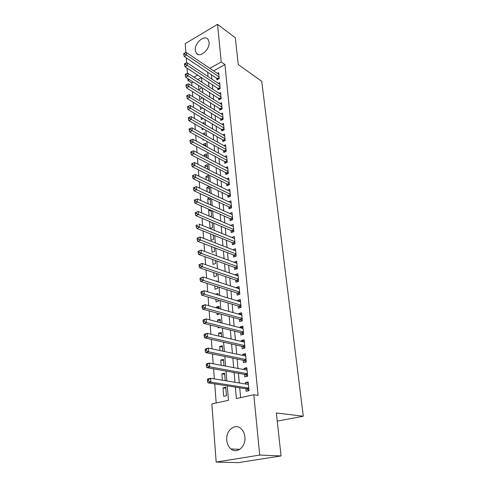 <?xml version="1.0" encoding="UTF-8"?>
<svg xmlns="http://www.w3.org/2000/svg" width="487" height="487" viewBox="0 0 487 487"><rect width="100%" height="100%" fill="white"/><g stroke="black" fill="none" stroke-linecap="round" stroke-linejoin="round"><path stroke-width="0.73" d="M209.075 42.235C210.086 49.51 199.725 58.318 196.346 53.186L195.311 50.258C194.362 43.045 204.637 34.224 208.083 39.429L209.075 42.235M244.894 436.955C246.099 446.579 236.907 454.347 230.923 448.935C228.525 446.877 227.143 443.974 226.778 440.23C225.676 430.636 234.868 422.917 240.919 428.536C243.183 430.538 244.504 433.345 244.894 436.955M185.864 52.669L185.194 43.623L217.549 24.35L235.318 37.773L238.253 64.576L261.732 81.311L303.285 416.215L276.36 412.994L281.06 455.935L238.271 462.65L216.167 462.078L211.863 403.948L228.452 400.302L227.246 385.85M193.296 82.041L191.72 82.912L191.945 85.901M192.371 91.489L192.767 96.609M193.193 102.185L193.595 107.469M194.021 113.039L194.441 118.493M194.861 124.051L195.293 129.682M195.719 135.222L196.164 141.035M196.584 146.563L197.046 152.559M197.466 158.068L197.941 164.259M198.361 169.75L198.848 176.142M199.262 181.608L199.767 188.201M200.187 193.649L200.705 200.449M201.119 205.879L201.655 212.892M202.068 218.298L202.622 225.524M203.036 230.905L203.603 238.362M204.016 243.719L204.601 251.402M205.009 256.734L205.617 264.654M206.019 269.956L206.646 278.126M207.048 283.391L207.693 291.81M208.095 297.046L208.759 305.726M209.154 310.931L209.836 319.874M210.232 325.042L210.938 334.259M211.328 339.384L212.058 348.887M212.448 353.976L213.196 363.765M213.58 368.811L214.353 378.898M214.737 383.902L216.191 402.999M191.72 82.912L187.927 80.519L187.781 78.547M187.398 73.421L187.008 68.107M186.624 62.975L186.247 57.813M216.776 78.109L216.94 79.838L219.241 78.59L218.681 72.679L217.36 73.397M217.707 88.037L217.872 89.791L220.197 88.561L219.625 82.565L218.255 83.295M218.651 98.106L218.821 99.878L221.159 98.666L220.581 92.585L219.156 93.334M219.607 108.309L219.777 110.105L222.133 108.905L221.548 102.745L220.069 103.506M220.581 118.651L220.751 120.478L223.125 119.291L222.529 113.045L220.995 113.818M221.561 129.14L221.737 130.985L224.13 129.822L223.527 123.485L221.926 124.276M222.559 139.769L222.736 141.65L225.152 140.493L224.537 134.071L222.869 134.875M223.57 150.556L223.746 152.455L226.181 151.323L225.56 144.809L223.819 145.631M224.598 161.489L224.775 163.419L227.228 162.305L226.601 155.7L224.781 156.534M225.633 172.581L225.822 174.541L228.293 173.445L227.654 166.743L225.749 167.595M226.692 183.836L226.875 185.821L229.371 184.743L228.726 177.944L226.729 178.82M227.764 195.25L227.953 197.265L230.467 196.212L229.809 189.309L227.715 190.204M228.847 206.835L229.036 208.874L231.575 207.846L230.905 200.845L228.707 201.758M229.949 218.584L230.144 220.66L232.701 219.649L232.025 212.545L229.706 213.476M231.069 230.509L231.264 232.616L233.845 231.629L233.157 224.416L230.71 225.378M232.202 242.617L232.402 244.754L235.008 243.786L234.308 236.469L231.721 237.449L234.509 238.593L199.134 224.099L199.378 227.301L196.718 228.366L232.847 242.873L234.204 244.084M233.352 254.902L233.559 257.069L236.183 256.132L235.477 248.699L232.871 249.764M234.527 267.375L234.728 269.579L237.376 268.66L236.658 261.117L234.046 262.268M235.714 280.037L235.921 282.271L238.593 281.383L237.863 273.724L235.203 274.631L235.233 274.966M236.919 292.894L237.132 295.165L239.823 294.3L239.08 286.526L236.402 287.403L236.445 287.854M238.143 305.952L238.356 308.259L241.077 307.419L240.322 299.523L237.619 300.376L237.674 300.948M239.385 319.21L239.604 321.554L242.349 320.75L241.582 312.727L238.855 313.549L238.916 314.243M240.645 332.682L240.87 335.062L243.64 334.283L242.861 326.138L240.109 326.929L240.188 327.751M241.929 346.367L242.161 348.783L244.955 348.035L244.164 339.762L241.382 340.523L241.473 341.478M243.232 360.27L243.463 362.724L246.288 362.011L245.485 353.599L242.678 354.335L242.782 355.419M244.559 374.393L244.791 376.889L247.639 376.207L246.824 367.661L243.993 368.361L244.109 369.59M225.846 388.255L223.022 387.822L223.71 396.327L226.461 395.712L225.761 387.189L223.022 387.822M224.696 374.32L221.889 373.833L222.407 380.219M223.563 360.605L220.775 360.057L221.195 365.274M222.449 347.103L219.68 346.494L220.008 350.579M221.354 333.802L218.596 333.138L218.84 336.127M220.276 320.708L217.531 319.989L217.689 321.913M218.103 327.014L218.17 327.854L219.674 327.41M219.211 307.808L216.484 307.035L216.557 307.93M216.971 313.074L217.111 314.785L219.704 313.823M215.863 299.353L216.07 301.91L218.657 301.082L218.578 300.156M214.767 285.851L215.041 289.229L217.604 288.377L217.47 286.709M213.69 272.562L214.03 276.738L216.575 275.861L216.374 273.469M212.636 259.48L213.032 264.435L215.552 263.528L215.303 260.442M211.589 246.605L212.052 252.309L214.554 251.377L214.243 247.615M210.567 233.93L211.084 240.353L213.562 239.403L213.196 234.99M212.186 222.693L209.568 221.591L210.134 228.58L212.588 227.606L212.174 222.553M211.236 211.224L208.637 210.08L209.124 216.1M210.305 199.92L207.718 198.733L208.126 203.785M209.386 188.773L206.811 187.55L207.145 191.653M208.479 177.779L205.916 176.519L206.178 179.709M207.584 166.938L205.039 165.641L205.222 167.948M206.701 156.242L204.169 154.909L204.284 156.351M205.831 145.698L203.31 144.329L203.359 144.937M202.896 139.172L202.969 140.14L203.858 139.702M201.995 128.099L202.129 129.755L203.615 129.018M201.113 117.184L201.301 119.516L203.335 118.481M200.242 106.428L200.486 109.411L202.714 107.907M199.384 95.817L199.676 99.445L201.916 98.258L201.837 97.333M201.496 77.512L197.746 79.582M225.225 380.682L224.604 373.158L221.889 373.833M223.996 365.804L223.46 359.351L220.775 360.057M222.784 351.17L222.34 345.758L219.68 346.494M221.597 336.779L221.238 332.377L218.596 333.138M220.434 322.625L220.148 319.198L217.531 319.989M219.284 308.697L219.077 306.22L216.484 307.035M218.152 295L218.024 293.436L215.619 294.227M217.038 281.516L216.983 280.847L216.003 281.182M210.195 216.557L211.632 215.972L211.163 210.305M209.678 209.647L208.637 210.08M210.195 204.717L210.682 204.51L210.165 198.239M209.544 197.953L207.718 198.733M209.72 192.864L209.197 186.503L206.811 187.55M208.74 180.963L208.284 175.454L205.916 176.519M207.772 169.233L207.389 164.557L205.039 165.641M206.823 157.685L206.5 153.807L204.169 154.909M205.879 146.301L205.624 143.208L203.31 144.329M204.954 135.082L204.765 132.756L202.659 133.797M204.041 124.027L203.913 122.444L202.519 123.15M203.146 113.136L203.073 112.272L202.33 112.655M198.538 85.359L198.879 89.602L201.101 88.403L200.979 86.905M235.373 387.116L236.384 398.561L253.8 394.732L258.104 395.365L224.945 64.582L213.58 70.852M211.425 74.548L211.833 79.071M212.326 84.543L212.746 89.218M213.239 94.679L213.677 99.5M214.17 104.949L214.621 109.928M215.108 115.364L215.577 120.508M216.064 125.926L216.545 131.234M217.032 136.634L217.525 142.113M218.012 147.494L218.523 153.149M219.01 158.512L219.534 164.344M220.021 169.689L220.562 175.704M221.043 181.03L221.603 187.227M222.084 192.529L222.656 198.921M223.137 204.205L223.734 210.792M224.209 216.051L224.817 222.845M225.292 228.08L225.925 235.075M226.394 240.286L227.045 247.499M227.514 252.674L228.184 260.107M228.653 265.257L229.347 272.915M229.803 278.034L230.521 285.918M230.978 291.007L231.715 299.128M232.171 304.18L232.926 312.551M233.376 317.567L234.156 326.187M234.606 331.166L235.41 340.042M235.854 344.979L236.682 354.122M237.12 359.016L237.973 368.434M238.411 373.286L239.287 382.983M239.72 387.792L240.608 397.629M245.905 388.754L246.142 391.286L249.015 390.641L248.187 381.954L245.332 382.624L245.46 383.993M277.255 421.164L303.285 416.215M281.06 455.935L259.705 455.065L216.167 462.078M217.549 24.35L221.232 61.995L209.836 68.332M224.945 64.582L221.232 61.995M253.8 394.732L259.705 455.065M207.669 72.058L208.071 76.599M208.552 82.096L208.966 86.789M209.447 92.274L209.873 97.12M210.354 102.593L210.798 107.597M211.273 113.057L211.729 118.225M212.21 123.668L212.679 129.006M213.154 134.43L213.641 139.939M214.116 145.351L214.615 151.031M215.09 156.424L215.607 162.281M216.076 167.656L216.605 173.701M217.08 179.058L217.628 185.291M218.097 190.624L218.663 197.052M219.126 202.361L219.71 208.99M220.179 214.28L220.775 221.104M221.238 226.37L221.859 233.413M222.322 238.648L222.955 245.905M223.417 251.115L224.075 258.591M224.531 263.771L225.207 271.472M225.658 276.622L226.358 284.56M226.808 289.68L227.526 297.855M227.971 302.938L228.713 311.363M229.158 316.41L229.919 325.085M230.363 330.095L231.148 339.037M231.587 344.005L232.39 353.209M232.829 358.14L233.663 367.624M234.089 372.506L234.947 382.271M197.728 75.065L193.966 77.159M189.504 79.637L187.927 80.519M226.839 380.944L226.011 371.051M225.597 366.102L224.799 356.502M224.379 351.511L223.6 342.184M223.18 337.15L222.425 328.104M222.005 323.033L221.275 314.249M220.848 309.142L220.136 300.619M219.704 295.475L219.016 287.202M218.584 282.022L217.914 273.992M217.482 268.787L216.831 260.995M216.392 255.754L215.759 248.193M215.321 242.928L214.712 235.592M214.268 230.302L213.677 223.186M213.233 217.866L212.655 210.962M212.21 205.617L211.65 198.921M211.206 193.558L210.664 187.063M210.214 181.675L209.69 175.381M209.233 169.975L208.728 163.869M208.272 158.445L207.779 152.528M207.328 147.08L206.847 141.346M206.391 135.885L205.928 130.327M205.471 124.855L205.021 119.467M204.564 113.976L204.132 108.759M203.669 103.256L203.249 98.204M202.787 92.688L202.379 87.794M201.916 82.266L201.527 77.53M248.297 383.117L245.332 382.624M246.946 368.927L243.993 368.361M245.612 354.962L242.678 354.335M244.304 341.217L241.382 340.523M243.013 327.69L240.109 326.929M241.741 314.371L238.855 313.549M240.487 301.252L237.619 300.376M239.257 288.341L236.402 287.403M238.04 275.618L235.203 274.631M236.846 263.09L234.028 262.049M235.671 250.75L232.865 249.654M207.359 379.738L207.468 381.278L208.649 380.992L208.533 379.452L207.359 379.738L207.663 379.008L210.603 378.289L248.431 384.48M208.533 379.452L210.603 378.289L210.889 382.137L207.943 382.849L246.592 388.857L249.003 390.647M248.772 388.102L210.889 382.137L208.649 380.992M247.999 384.407L248.4 384.188M207.468 381.278L207.943 382.849M206.251 364.495L206.36 366.005L207.529 365.707L207.419 364.191L206.251 364.495L206.561 363.826L209.471 363.065L247.061 370.15M207.419 364.191L209.471 363.065L209.751 366.845L206.835 367.6L245.241 374.515L247.518 376.238M247.402 373.712L209.751 366.845L207.529 365.707M206.36 366.005L206.835 367.6M205.167 349.508L205.27 350.993L206.427 350.677L206.324 349.191L205.167 349.508L205.477 348.899L208.357 348.102L245.716 356.046M206.324 349.191L208.357 348.102L208.637 351.821L205.745 352.606L243.914 360.404L246.069 362.066M246.051 359.546L208.637 351.821L206.427 350.677M205.27 350.993L205.745 352.606M204.096 334.776L204.205 336.237L205.35 335.908L205.24 334.441L204.096 334.776L204.406 334.222L207.267 333.388L244.395 342.166M205.24 334.441L207.267 333.388L207.535 337.047L204.674 337.868L242.605 346.519L244.644 348.12M244.724 345.612L207.535 337.047L205.35 335.908M204.205 336.237L204.674 337.868M203.049 320.294L203.152 321.73L204.284 321.383L204.181 319.947L203.049 320.294L203.359 319.795L206.19 318.93L243.086 328.506M204.181 319.947L206.19 318.93L206.458 322.522L203.621 323.38L241.321 332.852L243.25 334.392M243.415 331.903L206.458 322.522L204.284 321.383M203.152 321.73L203.621 323.38M202.014 306.049L202.117 307.461L203.243 307.102L203.14 305.69L202.014 306.049L202.33 305.605L205.13 304.704L241.808 315.059M203.14 305.69L205.13 304.704L205.392 308.241L202.586 309.129L240.054 319.393L241.881 320.884M242.124 318.401L205.392 308.241L203.243 307.102M202.117 307.461L202.586 309.129M201.003 292.042L201.101 293.43L202.215 293.058L202.111 291.664L201.003 292.042L201.314 291.646L204.09 290.715L240.541 301.818M202.111 291.664L204.09 290.715L204.351 294.191L201.563 295.116L238.807 306.146L240.541 307.583M240.858 305.112L204.351 294.191L202.215 293.058M201.101 293.43L201.563 295.116M199.999 278.26L200.102 279.629L201.204 279.246L201.107 277.876L199.999 278.26L203.067 276.957L239.3 288.785M201.107 277.876L203.067 276.957L203.322 280.372L200.565 281.328L237.577 293.107L239.227 294.495M239.61 292.023L203.322 280.372L201.204 279.246M200.102 279.629L200.565 281.328M199.019 264.703L199.116 266.048L200.212 265.652L200.108 264.307L199.019 264.703L202.062 263.418L238.076 275.952M200.108 264.307L202.062 263.418L202.312 266.785L199.579 267.765L236.365 280.262L237.936 281.602M238.38 279.142L202.312 266.785L200.212 265.652M199.116 266.048L199.579 267.765M198.051 251.371L198.148 252.692L199.232 252.284L199.134 250.957L198.051 251.371L201.07 250.099L236.871 263.309M199.134 250.957L201.07 250.099L201.32 253.41L198.611 254.421L235.178 267.607L236.67 268.903M237.169 266.456L201.32 253.41L199.232 252.284M198.148 252.692L198.611 254.421M197.101 238.246L197.198 239.549L198.27 239.129L198.172 237.826L197.101 238.246L200.096 236.992L235.678 250.86M198.172 237.826L200.096 236.992L200.34 240.249L197.655 241.29L234.004 255.151L235.428 256.399M235.976 253.958L198.27 239.129M197.198 239.549L197.655 241.29M234.801 241.643L199.378 227.301L197.32 226.181L197.229 224.897L196.164 225.329L196.255 226.613L197.32 226.181M196.164 225.329L197.229 224.897M196.255 226.613L196.718 228.366M233.644 229.517L198.428 214.554L198.191 211.401L233.358 226.516M233.005 231.952L231.709 230.783L195.792 215.65L198.428 214.554L196.389 213.44L196.298 212.174L195.244 212.612L195.336 213.878L196.389 213.44M195.336 213.878L195.792 215.65M198.191 211.401L196.298 212.174M232.506 217.567L197.497 202.008L197.265 198.903L232.22 214.609M231.824 219.996L230.588 218.864L194.879 203.128L197.497 202.008L195.47 200.894L195.378 199.652L194.337 200.102L194.429 201.344L195.47 200.894M194.429 201.344L194.879 203.128M197.265 198.903L195.378 199.652M231.38 205.794L196.578 189.656L196.346 186.6L231.1 202.878M230.661 208.217L229.48 207.127L193.984 190.801L196.578 189.656L194.569 188.542L194.477 187.318L193.442 187.781L193.534 189.005L194.569 188.542M193.534 189.005L193.984 190.801M196.346 186.6L194.477 187.318M230.272 194.191L195.671 177.493L195.445 174.486L229.998 191.318M229.517 196.608L228.391 195.555L193.102 178.662L195.671 177.493L193.68 176.385L193.589 175.18L192.566 175.649L192.651 176.854L193.68 176.385M192.651 176.854L193.102 178.662M195.445 174.486L193.589 175.18M229.182 182.759L194.782 165.519L194.557 162.555L228.914 179.922M228.397 185.17L227.319 184.147L192.231 166.706L194.782 165.519L192.803 164.411L192.718 163.224L191.695 163.699L191.787 164.886L192.803 164.411M191.787 164.886L192.231 166.706M194.557 162.555L192.718 163.224M228.105 171.485L193.905 153.722L193.686 150.806L227.843 168.691M227.289 173.889L226.26 172.903L191.379 154.933L193.905 153.722L191.939 152.62L191.854 151.451L190.843 151.938L190.928 153.107L191.939 152.62M190.928 153.107L191.379 154.933M193.686 150.806L191.854 151.451M227.045 160.375L193.041 142.107L192.822 139.227L226.784 157.618M226.199 162.774L225.219 161.824L190.533 143.336L193.041 142.107L191.093 141.005L191.007 139.854L190.003 140.347L190.088 141.498L191.093 141.005M190.088 141.498L190.533 143.336M192.822 139.227L191.007 139.854M225.998 149.418L192.188 130.662L191.975 127.825L225.743 146.703M225.128 151.816L224.19 150.897L189.705 131.91L192.188 130.662L190.253 129.56L190.167 128.428L189.175 128.927L189.26 130.066L190.253 129.56M189.26 130.066L189.705 131.91M191.975 127.825L190.167 128.428M224.97 138.618L191.348 119.388L191.141 116.594L224.714 135.94M224.075 141.011L223.174 140.122L188.883 120.654L191.348 119.388L189.431 118.292L189.346 117.172L188.366 117.684L188.445 118.798L189.431 118.292M188.445 118.798L188.883 120.654M191.141 116.594L189.346 117.172M223.953 127.965L190.52 108.278L190.32 105.527L223.703 125.329M223.034 130.352L188.079 109.563L190.52 108.278L188.615 107.183L188.536 106.081L187.562 106.598L187.641 107.7L188.615 107.183M187.641 107.7L188.079 109.563M190.32 105.527L188.536 106.081M222.955 117.464L189.711 97.333L189.504 94.618L222.705 114.859M222.011 119.845L187.282 98.636L189.711 97.333L187.818 96.237L187.738 95.154L186.771 95.677L186.844 96.767L187.818 96.237M186.844 96.767L187.282 98.636M189.504 94.618L187.738 95.154M221.962 107.103L188.907 86.546L188.706 83.867L221.719 104.535M221.001 109.484L186.503 87.861L188.907 86.546L187.026 85.456L186.947 84.385L185.985 84.915L186.064 85.986L187.026 85.456M186.064 85.986L186.503 87.861M188.706 83.867L186.947 84.385M220.988 96.883L188.116 75.911L187.921 73.275L220.745 94.35M220.008 99.263L185.73 77.25L188.116 75.911L186.247 74.828L186.174 73.768L185.218 74.31L185.297 75.363L186.247 74.828M185.297 75.363L185.73 77.25M187.921 73.275L186.174 73.768M220.027 86.808L187.337 65.428L187.142 62.835L219.789 84.306M219.034 89.176L184.969 66.78L187.337 65.428L185.48 64.345L185.407 63.31L184.463 63.852L184.536 64.893L185.48 64.345M184.536 64.893L184.969 66.78M187.142 62.835L185.407 63.31M219.077 76.861L186.57 55.098L186.375 52.535L218.846 74.395M218.066 79.229L184.22 56.468L186.57 55.098L184.725 54.02L184.652 52.992L183.715 53.546L183.788 54.568L184.725 54.02M183.788 54.568L184.22 56.468M186.375 52.535L184.652 52.992M248.82 388.583L246.921 389.01M248.802 388.358L246.592 388.857M247.451 374.223L245.57 374.68M247.426 373.992L245.241 374.515M246.105 360.1L244.243 360.575M246.081 359.856L243.914 360.404M244.778 346.196L242.928 346.689M244.754 345.94L242.605 346.519M243.47 332.511L241.643 333.029M243.445 332.25L241.321 332.852M242.185 319.04L240.371 319.575M242.161 318.772L240.054 319.393M240.919 305.781L239.123 306.335M240.895 305.501L238.807 306.146M239.677 292.724L237.893 293.296M239.647 292.437L237.577 293.107M238.447 279.867L236.682 280.457M238.417 279.575L236.365 280.262M237.242 267.205L235.489 267.807M237.212 266.9L235.178 267.607M236.049 254.731L234.314 255.352M236.018 254.421L234.004 255.151M234.874 242.441L233.157 243.086M234.85 242.13L232.847 242.873M233.723 230.339L232.019 230.996M233.693 230.016L231.709 230.783M232.585 218.413L230.893 219.083M232.555 218.085L230.588 218.864M231.465 206.658L229.785 207.346M231.428 206.33L229.48 207.127M230.357 195.08L228.695 195.774M230.327 194.739L228.391 195.555M229.267 183.66L227.618 184.378M229.237 183.319L227.319 184.147M228.196 172.41L226.558 173.135M228.16 172.063L226.26 172.903M227.137 161.319L225.518 162.055M227.1 160.966L225.219 161.824M226.096 150.38L224.483 151.134M226.059 150.02L224.19 150.897M225.067 139.599L223.466 140.359M225.031 139.233L223.174 140.122M224.05 128.964L222.468 129.737M224.014 128.592L222.175 129.493M223.046 118.475L221.475 119.26M223.016 118.104L221.189 119.017M222.06 108.132L220.501 108.93M222.023 107.755L220.215 108.68M221.086 97.93L219.54 98.739M221.049 97.552L219.253 98.484M220.13 87.867L218.596 88.683M220.094 87.483L218.31 88.427M219.18 77.938L217.659 78.76M219.144 77.549L217.372 78.504M196.346 53.186L198.246 54.483M230.923 448.935L239.781 449.367"/></g></svg>
